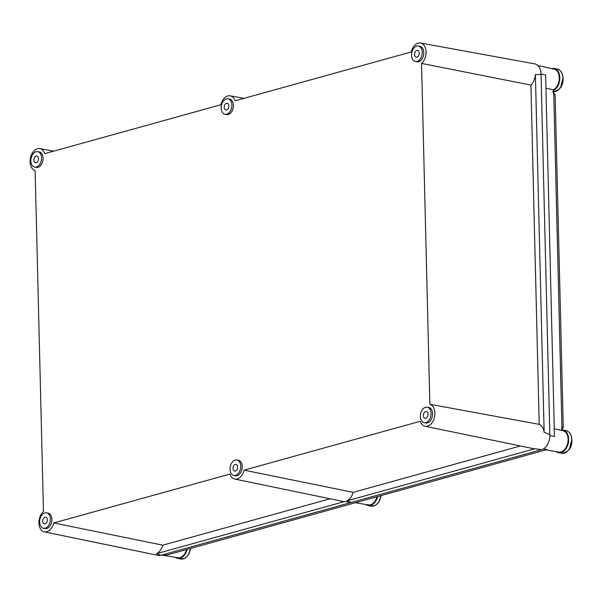 <?xml version="1.0" encoding="UTF-8"?>
<svg xmlns="http://www.w3.org/2000/svg" width="602" height="602" viewBox="0 0 602 602"><rect width="100%" height="100%" fill="white"/><g stroke="black" fill="none" stroke-linecap="round" stroke-linejoin="round"><path stroke-width="0.9" d="M237.692 467.084A3.409 2.265 -79 0 0 236.029 464.383A3.409 2.265 -79 0 0 233.057 468.371A3.409 2.265 -79 0 0 234.72 471.08A3.409 2.265 -79 0 0 237.692 467.084M230.024 469.214A7.879 5.23 -79 0 0 233.869 475.46A7.879 5.23 -79 0 0 240.725 466.249A7.879 5.23 -79 0 0 236.879 460.003A7.879 5.23 -79 0 0 230.024 469.214M233.869 475.46L235.412 475.761A7.879 5.23 -79 0 0 242.26 466.55A7.879 5.23 -79 0 0 238.422 460.297L236.879 460.003M228.865 105.922A3.409 2.265 -79 0 0 227.202 103.22A3.409 2.265 -79 0 0 224.23 107.209A3.409 2.265 -79 0 0 225.893 109.918A3.409 2.265 -79 0 0 228.865 105.922M221.205 108.051A7.879 5.23 -79 0 0 225.043 114.297A7.879 5.23 -79 0 0 231.898 105.087A7.879 5.23 -79 0 0 228.053 98.841A7.879 5.23 -79 0 0 221.205 108.051M225.043 114.297L226.585 114.598A7.879 5.23 -79 0 0 233.433 105.38A7.879 5.23 -79 0 0 229.595 99.134L228.053 98.841M47.34 519.895A3.409 2.265 -79 0 0 45.669 517.186A3.409 2.265 -79 0 0 42.704 521.182A3.409 2.265 -79 0 0 44.367 523.89A3.409 2.265 -79 0 0 47.34 519.895M39.672 522.017A7.879 5.23 -79 0 0 43.517 528.27A7.879 5.23 -79 0 0 50.365 519.052A7.879 5.23 -79 0 0 46.527 512.806A7.879 5.23 -79 0 0 39.672 522.017M43.517 528.27L45.06 528.564A7.879 5.23 -79 0 0 51.907 519.353A7.879 5.23 -79 0 0 48.07 513.107L46.527 512.806M428.045 414.281A3.409 2.265 -79 0 0 426.382 411.572A3.409 2.265 -79 0 0 423.409 415.568A3.409 2.265 -79 0 0 425.08 418.27A3.409 2.265 -79 0 0 428.045 414.281M420.384 416.403A7.879 5.23 -79 0 0 424.222 422.649A7.879 5.23 -79 0 0 431.077 413.439A7.879 5.23 -79 0 0 427.232 407.193A7.879 5.23 -79 0 0 420.384 416.403M424.222 422.649L425.764 422.95A7.879 5.23 -79 0 0 432.62 413.74A7.879 5.23 -79 0 0 428.774 407.494L427.232 407.193M419.218 53.119A3.409 2.265 -79 0 0 417.555 50.41A3.409 2.265 -79 0 0 414.582 54.406A3.409 2.265 -79 0 0 416.253 57.107A3.409 2.265 -79 0 0 419.218 53.119M411.557 55.241A7.879 5.23 -79 0 0 415.395 61.487A7.879 5.23 -79 0 0 422.25 52.276A7.879 5.23 -79 0 0 418.405 46.03A7.879 5.23 -79 0 0 411.557 55.241M415.395 61.487L416.938 61.788A7.879 5.23 -79 0 0 423.793 52.577A7.879 5.23 -79 0 0 419.948 46.331L418.405 46.03M38.513 158.732A3.409 2.265 -79 0 0 36.842 156.023A3.409 2.265 -79 0 0 33.878 160.019A3.409 2.265 -79 0 0 35.541 162.721A3.409 2.265 -79 0 0 38.513 158.732M30.845 160.854A7.879 5.23 -79 0 0 34.69 167.108A7.879 5.23 -79 0 0 41.538 157.89A7.879 5.23 -79 0 0 37.7 151.644A7.879 5.23 -79 0 0 30.845 160.854M34.69 167.108L36.233 167.401A7.879 5.23 -79 0 0 43.081 158.191A7.879 5.23 -79 0 0 39.243 151.945L37.7 151.644M53.744 522.95A11.242 7.465 101 0 1 44.352 531.859A11.242 7.465 101 0 1 38.927 522.957A11.242 7.465 101 0 1 43.464 511.497L35.127 170.599A11.242 7.465 101 0 1 30.1 161.795A11.242 7.465 101 0 1 39.83 148.626A11.242 7.465 101 0 1 44.714 153.63L220.904 104.748A11.242 7.465 101 0 1 230.182 95.823A11.242 7.465 101 0 1 235.073 100.82L411.264 51.945A11.242 7.465 101 0 1 420.535 43.013A11.242 7.465 101 0 1 426.065 51.561A11.242 7.465 101 0 1 421.543 63.406L530.919 85.093L539.211 424.357A12.537 8.323 101 0 1 544.14 432.334C547.925 433.575 549.829 434.486 549.852 435.05A12.597 8.368 -79 0 1 541.597 449.664L351.244 502.474L346.857 500.887A12.537 8.323 101 0 0 353.178 492.361L244.096 470.147A11.242 7.465 101 0 1 234.712 479.057A11.242 7.465 101 0 1 229.934 474.075L53.744 522.95L162.818 545.171A12.537 8.323 101 0 1 156.505 553.697L160.885 555.277A12.597 8.368 -79 0 1 158.115 555.39L44.352 531.859M539.211 424.357L429.873 404.296A11.242 7.465 101 0 1 434.907 413.107A11.242 7.465 101 0 1 425.065 426.246A11.242 7.465 101 0 1 420.286 421.265L244.096 470.147M330.054 498.78L162.818 545.171M421.543 63.406L429.873 404.296M520.406 445.969L353.178 492.361M160.885 555.277L351.244 502.474L344.517 501.534A12.537 8.323 101 0 1 342.937 501.443L234.712 479.057M530.919 85.093A12.537 8.323 101 0 0 535.396 74.513C539.159 74.656 541.032 74.445 541.025 73.888A12.597 8.368 -79 0 0 534.817 63.88L420.535 43.013M541.025 73.888L549.852 435.05M541.597 449.664L534.877 448.731A12.537 8.323 101 0 1 533.289 448.633L425.065 426.246M344.517 501.534L156.505 553.697M535.396 74.513L544.14 432.334M534.877 448.731L346.857 500.887M554.269 428.782L562.9 430.671A10.889 7.232 101 0 1 568.1 439.287A10.889 7.232 101 0 1 558.731 452.049L545.931 449.867M537.977 65.573L554.058 69.102A10.889 7.232 101 0 1 559.266 77.718A10.889 7.232 101 0 1 553.351 89.856L545.939 88.103M186.545 549.566A10.889 7.232 101 0 1 177.74 557.738L161.81 555.021M377.04 496.718A10.889 7.232 101 0 1 368.236 504.897L355.436 502.708M561.621 428.203A2.099 1.558 -83.5 0 0 561.892 426.758L561.674 430.4M541.032 74.023L545.623 74.949L554.457 436.525L549.859 435.592M543.373 448.896L547.105 449.536L166.107 555.232L162.984 554.698M553.351 89.856L553.449 93.701L555.119 94.717L563.254 427.428L561.892 426.758L553.757 93.807A2.099 1.475 109.7 0 0 553.419 92.58M553.373 90.578A11.551 7.668 -79 0 0 559.807 78.606A11.551 7.668 -79 0 0 554.179 68.447A11.551 7.668 -79 0 0 551.695 68.56A11.551 7.668 -79 0 0 551.665 68.575M175.317 557.332A11.551 7.668 -79 0 0 177.605 558.385A11.551 7.668 -79 0 0 180.088 558.272A11.551 7.668 -79 0 0 187.147 549.4M365.82 504.484A11.551 7.668 -79 0 0 368.1 505.537A11.551 7.668 -79 0 0 370.584 505.424A11.551 7.668 -79 0 0 377.642 496.552M556.316 451.635A11.551 7.668 -79 0 0 558.603 452.696A11.551 7.668 -79 0 0 561.079 452.576A11.551 7.668 -79 0 0 568.597 440.995A11.551 7.668 -79 0 0 563.013 430.016A11.551 7.668 -79 0 0 561.666 429.941M560.793 86.778L562.923 78.388M553.404 91.797A11.551 7.668 -79 0 0 555.33 91.609A11.551 7.668 -79 0 0 562.893 78.207A11.551 7.668 -79 0 0 557.256 69.049L554.179 68.447M188.637 554.043L190.586 548.445M190.729 548.407L189.156 553.411L187.561 555.887L184.603 558.355L180.69 558.987A11.551 7.668 -79 0 0 183.166 558.874A11.551 7.668 -79 0 0 190.541 548.452M379.132 501.195L381.081 495.596M381.224 495.559L379.651 500.563L378.056 503.039L375.099 505.507L371.186 506.139A11.551 7.668 -79 0 0 373.669 506.026A11.551 7.668 -79 0 0 381.036 495.612M569.635 448.347L571.757 439.957M566.098 430.618C569.673 431.649 571.607 434.734 571.9 439.866C572.066 447.662 568.664 452.14 561.681 453.291A11.551 7.668 -79 0 0 564.164 453.178A11.551 7.668 -79 0 0 571.734 439.784A11.551 7.668 -79 0 0 566.098 430.618L563.013 430.016M230.182 95.823L244.006 98.344M39.83 148.626L53.646 151.155M561.433 430.054L563.254 427.428M552.914 92.196L555.119 94.717M557.256 69.049C560.838 70.08 562.772 73.166 563.066 78.298C563.231 86.094 559.822 90.571 552.847 91.722M177.605 558.385L180.69 558.987M368.1 505.537L371.186 506.139M558.603 452.696L561.681 453.291"/></g></svg>
